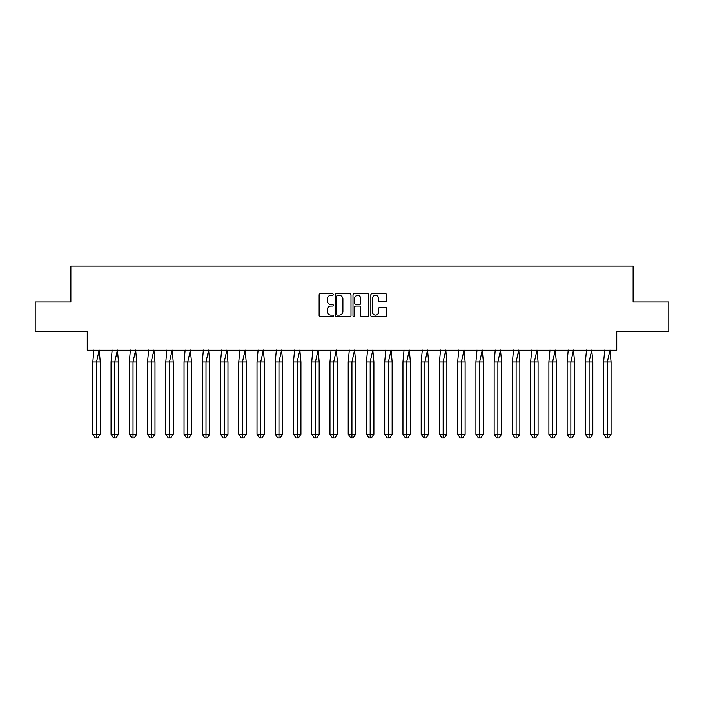 <?xml version="1.0" encoding="UTF-8"?>
<svg xmlns="http://www.w3.org/2000/svg" width="704" height="704" viewBox="0 0 704 704"><rect width="100%" height="100%" fill="white"/><g stroke="black" fill="none" stroke-linecap="round" stroke-linejoin="round"><path stroke-width="1.06" d="M333.291 294.545A0.801 0.801 0 0 0 332.49 293.744L320.294 293.744A1.144 1.144 0 0 0 319.141 294.888L319.141 315.55A1.144 1.144 0 0 0 320.294 316.703L332.49 316.703A0.801 0.801 0 0 0 333.291 315.894A0.801 0.801 0 0 0 332.49 315.093L330.906 315.093A3.67 3.67 0 0 1 327.237 311.423L327.237 309.698A3.67 3.67 0 0 1 330.906 306.029L332.49 306.029A0.801 0.801 0 0 0 333.291 305.219A0.801 0.801 0 0 0 332.49 304.418L330.906 304.418A3.67 3.67 0 0 1 327.237 300.749L327.237 299.024A3.67 3.67 0 0 1 330.906 295.354L332.49 295.354A0.801 0.801 0 0 0 333.291 294.545M35.2 301.946L35.2 331.188L87.243 331.188L87.243 350.249L616.757 350.249L616.757 331.188L668.8 331.188L668.8 301.946L633.134 301.946L633.134 266.05L70.866 266.05L70.866 301.946L35.2 301.946M385.546 301.84A1.144 1.144 0 0 0 386.698 300.687L386.698 294.888A1.144 1.144 0 0 0 385.546 293.744L372.002 293.744A1.144 1.144 0 0 0 370.85 294.888L370.85 315.55A1.144 1.144 0 0 0 372.002 316.703L385.546 316.703A1.144 1.144 0 0 0 386.698 315.55L386.698 308.554A1.144 1.144 0 0 0 385.546 307.402L379.746 307.402A1.144 1.144 0 0 0 378.602 308.554L378.602 312.022A3.071 3.071 0 0 1 375.531 315.093A3.071 3.071 0 0 1 372.46 312.022L372.46 298.426A3.071 3.071 0 0 1 375.531 295.354A3.071 3.071 0 0 1 378.602 298.426L378.602 300.687A1.144 1.144 0 0 0 379.746 301.84L385.546 301.84M350.997 294.888A1.144 1.144 0 0 0 349.844 293.744L336.301 293.744A1.144 1.144 0 0 0 335.157 294.888L335.157 315.55A1.144 1.144 0 0 0 336.301 316.703L349.844 316.703A1.144 1.144 0 0 0 350.997 315.55L350.997 294.888M354.156 293.744L367.699 293.744A1.144 1.144 0 0 1 368.843 294.888L368.843 315.55A1.144 1.144 0 0 1 367.699 316.703L361.9 316.703A1.144 1.144 0 0 1 360.756 315.55L360.756 307.173A1.144 1.144 0 0 0 359.603 306.029L355.758 306.029A1.144 1.144 0 0 0 354.614 307.173L354.614 315.894A0.801 0.801 0 0 1 353.804 316.703A0.801 0.801 0 0 1 353.003 315.894L353.003 294.888A1.144 1.144 0 0 1 354.156 293.744M337.568 295.354A0.801 0.801 0 0 0 336.758 296.155L336.758 314.292A0.801 0.801 0 0 0 337.568 315.093L339.231 315.093A3.67 3.67 0 0 0 342.901 311.423L342.901 299.024A3.67 3.67 0 0 0 339.231 295.354L337.568 295.354M360.756 298.478A3.071 3.071 0 0 0 357.685 295.407A3.071 3.071 0 0 0 354.614 298.478L354.614 303.274A1.144 1.144 0 0 0 355.758 304.418L359.603 304.418A1.144 1.144 0 0 0 360.756 303.274L360.756 298.478M95.049 361.944L92.814 361.944L92.814 434.192L96.536 434.192L96.536 361.944L92.814 361.944L93.905 350.073M96.536 437.95L97.777 437.95L100.258 434.192L96.536 434.192L96.536 437.95L95.295 437.95L92.814 434.192M100.258 434.192L100.258 361.944L96.536 361.944L99.167 350.073L100.258 361.944M113.291 361.944L111.056 361.944L111.056 434.192L114.778 434.192L114.778 361.944L111.056 361.944L112.147 350.073M114.778 437.95L116.019 437.95L118.501 434.192L114.778 434.192L114.778 437.95L113.538 437.95L111.056 434.192M118.501 434.192L118.501 361.944L114.778 361.944L117.41 350.073L118.501 361.944M131.534 361.944L129.298 361.944L129.298 434.192L133.021 434.192L133.021 361.944L129.298 361.944L130.39 350.073M133.021 437.95L134.262 437.95L136.743 434.192L133.021 434.192L133.021 437.95L131.78 437.95L129.298 434.192M136.743 434.192L136.743 361.944L133.021 361.944L135.652 350.073L136.743 361.944M149.776 361.944L147.55 361.944L147.55 434.192L151.263 434.192L151.263 361.944L147.55 361.944L148.632 350.073M151.263 437.95L152.504 437.95L154.986 434.192L151.263 434.192L151.263 437.95L150.022 437.95L147.55 434.192M154.986 434.192L154.986 361.944L151.263 361.944L153.894 350.073L154.986 361.944M168.018 361.944L165.792 361.944L165.792 434.192L169.506 434.192L169.506 361.944L165.792 361.944L166.874 350.073M169.506 437.95L170.746 437.95L173.228 434.192L169.506 434.192L169.506 437.95L168.274 437.95L165.792 434.192M173.228 434.192L173.228 361.944L169.506 361.944L172.137 350.073L173.228 361.944M186.261 361.944L184.034 361.944L184.034 434.192L187.757 434.192L187.757 361.944L184.034 361.944L185.126 350.073M187.757 437.95L188.989 437.95L191.47 434.192L187.757 434.192L187.757 437.95L186.516 437.95L184.034 434.192M191.47 434.192L191.47 361.944L187.757 361.944L190.388 350.073L191.47 361.944M204.503 361.944L202.277 361.944L202.277 434.192L205.999 434.192L205.999 361.944L202.277 361.944L203.368 350.073M205.999 437.95L207.24 437.95L209.713 434.192L205.999 434.192L205.999 437.95L204.758 437.95L202.277 434.192M209.713 434.192L209.713 361.944L205.999 361.944L208.63 350.073L209.713 361.944M222.754 361.944L220.519 361.944L220.519 434.192L224.242 434.192L224.242 361.944L220.519 361.944L221.61 350.073M224.242 437.95L225.482 437.95L227.964 434.192L224.242 434.192L224.242 437.95L223.001 437.95L220.519 434.192M227.964 434.192L227.964 361.944L224.242 361.944L226.873 350.073L227.964 361.944M240.997 361.944L238.762 361.944L238.762 434.192L242.484 434.192L242.484 361.944L238.762 361.944L239.853 350.073M242.484 437.95L243.725 437.95L246.206 434.192L242.484 434.192L242.484 437.95L241.243 437.95L238.762 434.192M246.206 434.192L246.206 361.944L242.484 361.944L245.115 350.073L246.206 361.944M259.239 361.944L257.004 361.944L257.004 434.192L260.726 434.192L260.726 361.944L257.004 361.944L258.095 350.073M260.726 437.95L261.967 437.95L264.449 434.192L260.726 434.192L260.726 437.95L259.486 437.95L257.004 434.192M264.449 434.192L264.449 361.944L260.726 361.944L263.358 350.073L264.449 361.944M277.482 361.944L275.246 361.944L275.246 434.192L278.969 434.192L278.969 361.944L275.246 361.944L276.338 350.073M278.969 437.95L280.21 437.95L282.691 434.192L278.969 434.192L278.969 437.95L277.728 437.95L275.246 434.192M282.691 434.192L282.691 361.944L278.969 361.944L281.6 350.073L282.691 361.944M295.724 361.944L293.489 361.944L293.489 434.192L297.211 434.192L297.211 361.944L293.489 361.944L294.58 350.073M297.211 437.95L298.452 437.95L300.934 434.192L297.211 434.192L297.211 437.95L295.97 437.95L293.489 434.192M300.934 434.192L300.934 361.944L297.211 361.944L299.842 350.073L300.934 361.944M313.966 361.944L311.731 361.944L311.731 434.192L315.454 434.192L315.454 361.944L311.731 361.944L312.822 350.073M315.454 437.95L316.694 437.95L319.176 434.192L315.454 434.192L315.454 437.95L314.213 437.95L311.731 434.192M319.176 434.192L319.176 361.944L315.454 361.944L318.085 350.073L319.176 361.944M332.209 361.944L329.974 361.944L329.974 434.192L333.696 434.192L333.696 361.944L329.974 361.944L331.065 350.073M333.696 437.95L334.937 437.95L337.418 434.192L333.696 434.192L333.696 437.95L332.455 437.95L329.974 434.192M337.418 434.192L337.418 361.944L333.696 361.944L336.327 350.073L337.418 361.944M350.451 361.944L348.225 361.944L348.225 434.192L351.938 434.192L351.938 361.944L348.225 361.944L349.307 350.073M351.938 437.95L353.179 437.95L355.661 434.192L351.938 434.192L351.938 437.95L350.698 437.95L348.225 434.192M355.661 434.192L355.661 361.944L351.938 361.944L354.57 350.073L355.661 361.944M368.694 361.944L366.467 361.944L366.467 434.192L370.181 434.192L370.181 361.944L366.467 361.944L367.55 350.073M370.181 437.95L371.422 437.95L373.903 434.192L370.181 434.192L370.181 437.95L368.94 437.95L366.467 434.192M373.903 434.192L373.903 361.944L370.181 361.944L372.812 350.073L373.903 361.944M386.936 361.944L384.71 361.944L384.71 434.192L388.432 434.192L388.432 361.944L384.71 361.944L385.801 350.073M388.432 437.95L389.664 437.95L392.146 434.192L388.432 434.192L388.432 437.95L387.191 437.95L384.71 434.192M392.146 434.192L392.146 361.944L388.432 361.944L391.063 350.073L392.146 361.944M405.178 361.944L402.952 361.944L402.952 434.192L406.674 434.192L406.674 361.944L402.952 361.944L404.043 350.073M406.674 437.95L407.915 437.95L410.388 434.192L406.674 434.192L406.674 437.95L405.434 437.95L402.952 434.192M410.388 434.192L410.388 361.944L406.674 361.944L409.306 350.073L410.388 361.944M423.43 361.944L421.194 361.944L421.194 434.192L424.917 434.192L424.917 361.944L421.194 361.944L422.286 350.073M424.917 437.95L426.158 437.95L428.639 434.192L424.917 434.192L424.917 437.95L423.676 437.95L421.194 434.192M428.639 434.192L428.639 361.944L424.917 361.944L427.548 350.073L428.639 361.944M441.672 361.944L439.437 361.944L439.437 434.192L443.159 434.192L443.159 361.944L439.437 361.944L440.528 350.073M443.159 437.95L444.4 437.95L446.882 434.192L443.159 434.192L443.159 437.95L441.918 437.95L439.437 434.192M446.882 434.192L446.882 361.944L443.159 361.944L445.79 350.073L446.882 361.944M459.914 361.944L457.679 361.944L457.679 434.192L461.402 434.192L461.402 361.944L457.679 361.944L458.77 350.073M461.402 437.95L462.642 437.95L465.124 434.192L461.402 434.192L461.402 437.95L460.161 437.95L457.679 434.192M465.124 434.192L465.124 361.944L461.402 361.944L464.033 350.073L465.124 361.944M478.157 361.944L475.922 361.944L475.922 434.192L479.644 434.192L479.644 361.944L475.922 361.944L477.013 350.073M479.644 437.95L480.885 437.95L483.366 434.192L479.644 434.192L479.644 437.95L478.403 437.95L475.922 434.192M483.366 434.192L483.366 361.944L479.644 361.944L482.275 350.073L483.366 361.944M496.399 361.944L494.164 361.944L494.164 434.192L497.886 434.192L497.886 361.944L494.164 361.944L495.255 350.073M497.886 437.95L499.127 437.95L501.609 434.192L497.886 434.192L497.886 437.95L496.646 437.95L494.164 434.192M501.609 434.192L501.609 361.944L497.886 361.944L500.518 350.073L501.609 361.944M514.642 361.944L512.406 361.944L512.406 434.192L516.129 434.192L516.129 361.944L512.406 361.944L513.498 350.073M516.129 437.95L517.37 437.95L519.851 434.192L516.129 434.192L516.129 437.95L514.888 437.95L512.406 434.192M519.851 434.192L519.851 361.944L516.129 361.944L518.76 350.073L519.851 361.944M532.884 361.944L530.649 361.944L530.649 434.192L534.371 434.192L534.371 361.944L530.649 361.944L531.74 350.073M534.371 437.95L535.612 437.95L538.094 434.192L534.371 434.192L534.371 437.95L533.13 437.95L530.649 434.192M538.094 434.192L538.094 361.944L534.371 361.944L537.002 350.073L538.094 361.944M551.126 361.944L548.891 361.944L548.891 434.192L552.614 434.192L552.614 361.944L548.891 361.944L549.982 350.073M552.614 437.95L553.854 437.95L556.336 434.192L552.614 434.192L552.614 437.95L551.373 437.95L548.891 434.192M556.336 434.192L556.336 361.944L552.614 361.944L555.245 350.073L556.336 361.944M569.369 361.944L567.142 361.944L567.142 434.192L570.856 434.192L570.856 361.944L567.142 361.944L568.225 350.073M570.856 437.95L572.097 437.95L574.578 434.192L570.856 434.192L570.856 437.95L569.615 437.95L567.142 434.192M574.578 434.192L574.578 361.944L570.856 361.944L573.487 350.073L574.578 361.944M587.611 361.944L585.385 361.944L585.385 434.192L589.107 434.192L589.107 361.944L585.385 361.944L586.476 350.073M589.107 437.95L590.339 437.95L592.821 434.192L589.107 434.192L589.107 437.95L587.866 437.95L585.385 434.192M592.821 434.192L592.821 361.944L589.107 361.944L591.738 350.073L592.821 361.944M605.854 361.944L603.627 361.944L603.627 434.192L607.35 434.192L607.35 361.944L603.627 361.944L604.718 350.073M607.35 437.95L608.59 437.95L611.063 434.192L607.35 434.192L607.35 437.95L606.109 437.95L603.627 434.192M611.063 434.192L611.063 361.944L607.35 361.944L609.981 350.073L611.063 361.944"/></g></svg>
